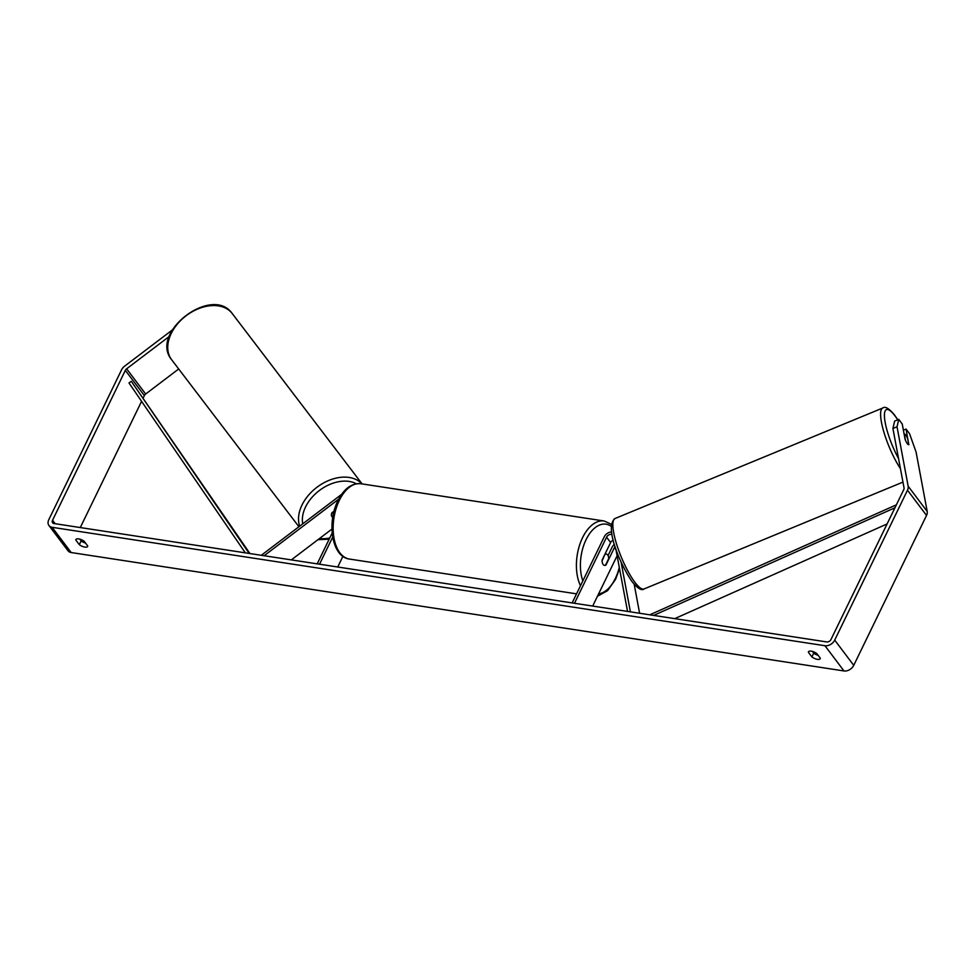 <?xml version="1.0" encoding="UTF-8"?>
<svg xmlns="http://www.w3.org/2000/svg" width="976" height="976" viewBox="0 0 976 976"><rect width="100%" height="100%" fill="white"/><g stroke="black" fill="none" stroke-linecap="round" stroke-linejoin="round"><path stroke-width="1.46" d="M611.61 531.957A6.869 4.978 -37 0 0 604.242 536.824L572.143 602.924M612.013 534.519A4.014 2.904 -37 0 0 606.572 537.19L574.486 603.278M615.112 546.572A4.014 2.904 -37 0 0 614.429 547.597L605.937 565.092A5.734 3.233 -81.3 0 1 604.547 565.397A5.734 3.233 -81.3 0 1 602.131 560.041L610.622 542.546A4.014 2.904 143 0 1 613.245 540.094M639.609 613.257L634.18 584.282M617.113 555.759L592.688 606.072M614.416 544.352A6.869 4.978 -37 0 0 612.086 547.231L608.048 555.564M630.398 611.842L621.102 562.2M627.544 611.415L615.783 548.658M334.109 511.07L331.889 512.766A5.734 3.953 142.7 0 0 331.962 516.67A5.734 3.953 142.7 0 0 331.974 516.682A5.734 3.953 142.7 0 0 332.767 517.39A5.734 3.953 142.7 0 1 331.974 516.682A5.734 3.953 142.7 0 0 331.974 516.682A5.734 3.953 142.7 0 1 331.596 513.474L333.951 511.692M291.324 559.895L331.95 529.077M332.182 532.994L317.188 563.86M332.706 537.068L319.53 564.213M342.905 556.344L337.733 567.007M261.287 555.295L341.734 494.259M264.142 555.722L338.733 499.139M76.226 539.179L75.811 540.033A5.734 2.281 25.9 0 1 75.896 539.557A5.734 2.281 25.9 0 1 78.678 538.898A5.734 2.281 25.9 0 1 84.229 541.326L87.73 545.974A5.734 2.281 25.9 0 1 87.633 546.45A5.734 2.281 25.9 0 1 79.312 544.681L75.811 540.033M808.799 651.431L808.384 652.285L811.898 656.933A5.734 2.281 -154.1 0 0 820.218 658.702A5.734 2.281 -154.1 0 0 820.316 658.214L816.814 653.578A5.734 2.281 -154.1 0 0 811.251 651.151A5.734 2.281 -154.1 0 0 808.482 651.809A5.734 2.281 -154.1 0 0 808.384 652.285M908.766 444.568L906.045 429.074L903.386 430.172M898.75 419.399L897.029 426.793L892.918 428.488L894.626 421.095L898.75 419.399L902.239 424.023L905.13 439.444A5.734 1.342 67.6 0 0 907.351 443.69A5.734 1.342 67.6 0 0 908.741 444.702A5.734 1.342 67.6 0 0 908.937 444.495M812.422 651.407L813.728 653.151A5.734 2.281 -154.1 0 0 818.12 655.311M892.918 428.488L904.044 487.915A3.44 2.489 143 0 1 903.764 489.623L830.966 639.536A3.44 2.489 143 0 1 826.782 641.94L53.973 523.526A3.44 2.489 143 0 1 52.606 522.758A3.44 2.489 143 0 1 52.545 520.257L125.331 370.355A3.44 2.489 143 0 1 126.636 368.806L169.299 336.439M85.534 543.071A5.734 2.281 25.9 0 1 81.142 540.899L79.837 539.155M897.029 426.793L908.156 486.219A8.015 5.807 143 0 1 907.497 490.196L834.712 640.11A8.015 5.807 143 0 1 824.952 645.722L52.131 527.308A8.015 5.807 143 0 1 48.946 525.515A8.015 5.807 143 0 1 48.8 519.683L121.585 369.782A8.015 5.807 143 0 1 124.623 366.159L172.24 330.034M906.045 429.074L909.547 433.698L916.074 452.022L927.2 511.448A8.015 5.807 143 0 1 926.541 515.426L853.744 665.339A8.015 5.807 143 0 1 843.984 670.951L71.175 552.538A8.015 5.807 143 0 1 67.991 550.745L48.946 525.515M143.289 397.818L144.375 395.573A3.44 2.489 143 0 1 145.668 394.023L178.681 368.977M80.288 527.552L141.569 401.343M813.728 653.151L811.898 656.933M81.142 540.899L79.312 544.681M907.643 438.553A5.734 1.342 67.6 0 0 905.752 435.113A5.734 1.342 67.6 0 0 904.362 434.1A5.734 1.342 67.6 0 0 904.313 434.137L905.46 440.249A5.734 1.342 67.6 0 0 907.351 443.69A5.734 1.342 67.6 0 0 908.741 444.702A5.734 1.342 67.6 0 0 908.79 444.666L907.643 438.553M605.022 554.087L602.107 560.895A5.734 3.233 98.7 0 0 604.547 565.397A5.734 3.233 98.7 0 0 605.437 565.311L608.719 558.565A5.734 3.233 98.7 0 0 606.279 554.063A5.734 3.233 98.7 0 0 605.388 554.148M894.931 507.801L653.639 615.405M887.099 523.941L674.733 618.638M896.371 504.836L649.76 614.819M249.941 553.551L131.309 381.299L128.991 382.958L245.318 552.843M131.309 381.299L249.197 553.441M610.622 542.546L606.572 537.19M615.966 549.634L614.429 547.597M171.727 359.851A38.101 26.267 -37.3 0 1 171.678 359.778A38.101 26.267 -37.3 0 1 171.617 359.717A38.101 26.267 -37.3 0 1 186.099 315.76A38.101 26.267 -37.3 0 1 232.276 313.589A38.101 26.267 -37.3 0 1 232.325 313.662M361.986 483.889A38.101 26.267 142.7 0 0 319.298 485.584A38.101 26.267 142.7 0 0 299.681 526.162M302.731 523.844A35.234 24.302 -37.3 0 1 319.664 490.294A35.234 24.302 -37.3 0 1 356.362 483.767M329.729 538.044A35.234 24.302 -37.3 0 1 319.542 538.496M71.175 552.538L52.131 527.308M843.984 670.951L824.952 645.722M145.668 394.023L126.636 368.806M144.375 395.573L125.331 370.355M55.144 523.709L52.545 520.257M927.2 511.448L908.156 486.219M926.541 515.426L907.497 490.196M853.744 665.339L834.712 640.11M897.7 419.826A35.234 8.235 67.6 0 0 894.919 415.813A35.234 8.235 67.6 0 0 884.524 417.813A35.234 8.235 67.6 0 0 898.554 458.61M634.864 582.233A38.101 8.894 67.6 0 0 644.062 588.955C641.72 590.919 637.755 588.54 632.18 581.806C621.053 565.873 603.815 527.43 615.002 518.524A38.101 8.894 67.6 0 0 616.661 544.327A38.101 8.894 67.6 0 0 634.864 582.233M900.433 468.626A38.101 8.894 -112.4 0 1 883.719 431.526A38.101 8.894 -112.4 0 1 882.755 408.017L615.002 518.524M580.488 585.746A38.101 21.472 -81.3 0 1 582.562 537.691A38.101 21.472 -81.3 0 1 604.156 521.001L611.391 524.283M598.605 593.872A35.234 19.849 98.7 0 0 615.368 578.414A35.234 19.849 98.7 0 0 619.296 567.373M611.232 526.332A35.234 19.849 98.7 0 0 586.1 539.618A35.234 19.849 98.7 0 0 582.843 580.879M349.359 559.041C331.791 556.93 326.716 522.611 337.916 500.737C343.857 488.781 351.519 483.12 360.9 483.73A38.101 21.472 98.7 0 0 339.306 500.407A38.101 21.472 98.7 0 0 349.359 559.041L576.548 593.847M362.096 483.913L232.276 313.589C212.268 284.602 149.096 332.633 171.617 359.705M298.924 526.735L171.678 359.778M317.956 539.691L329.18 539.179M897.81 419.778L894.638 415.154C889.087 408.432 885.122 406.053 882.755 408.017M644.062 588.955L902.959 482.107M619.516 568.569L615.6 579.305L607.572 590.687L597.471 596.226M360.9 483.73L604.156 521.001M605.12 553.892L606.279 554.063"/></g></svg>

